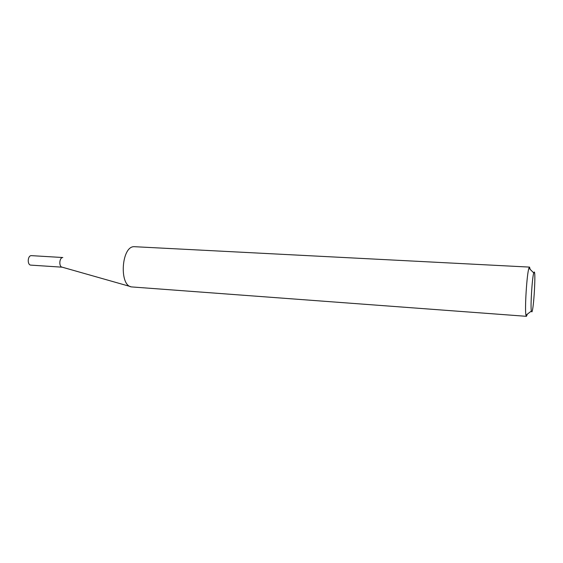 <?xml version="1.0" encoding="UTF-8"?>
<svg xmlns="http://www.w3.org/2000/svg" width="563" height="563" viewBox="0 0 563 563"><rect width="100%" height="100%" fill="white"/><g stroke="black" fill="none" stroke-linecap="round" stroke-linejoin="round"><path stroke-width="0.84" d="M130.433 286.56L62.183 267.179C58.7 266.834 59.263 257.495 62.767 257.537M31.155 265.124L30.888 265.124C27.123 265.131 27.503 255.595 31.268 255.644L31.711 255.672M527.355 314.14L526.44 316.322L131.749 286.933C118.913 286.138 121.355 246.059 134.205 246.685L529.544 267.101L530.177 269.374M534.139 272.091L533.752 272.928C532.183 277.432 530.353 306.406 531.345 311.065L531.859 311.895C533.724 310.255 536.046 269.994 534.139 272.091M526.44 316.322L525.962 315.217C524.589 309.587 526.862 273.548 528.931 268.136L529.544 267.101M62.233 267.193L30.888 265.124M533.752 272.928L528.931 268.136M531.345 311.065L525.962 315.217M62.831 257.53L31.486 255.644"/></g></svg>
